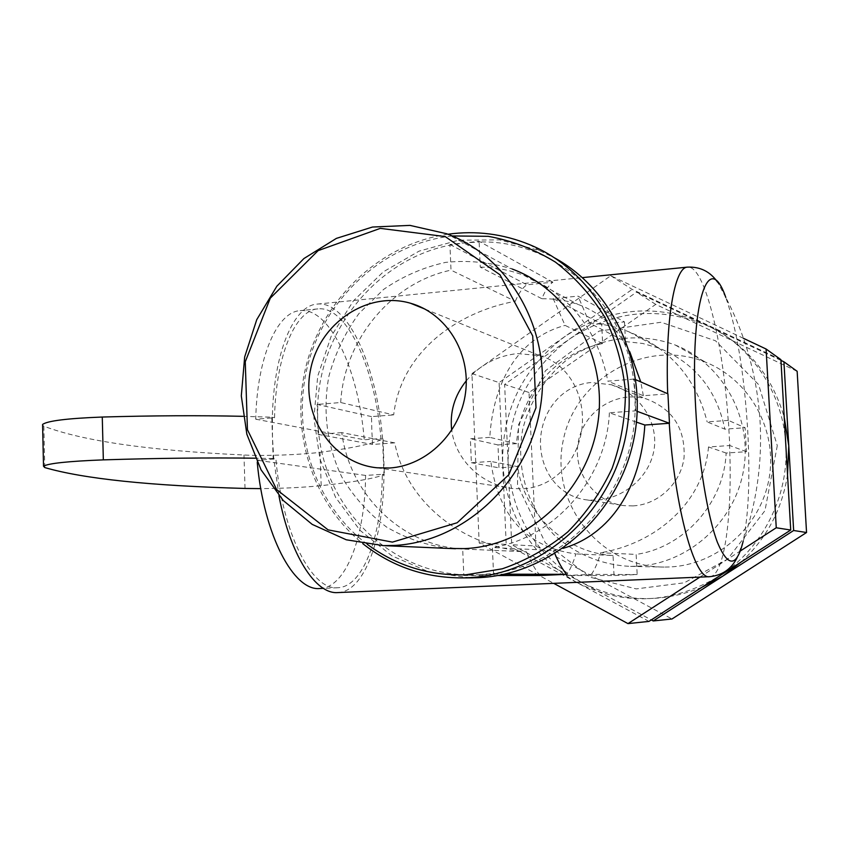<?xml version="1.0" encoding="UTF-8"?>
<svg xmlns="http://www.w3.org/2000/svg" width="849" height="849" viewBox="0 0 849 849"><rect width="100%" height="100%" fill="white"/><g stroke="black" fill="none" stroke-linecap="round" stroke-linejoin="round"><path stroke-width="0.64" stroke-dasharray="4.25 3.18" d="M341.786 432.629L318.152 434.38L317.091 404.421L317.738 404.379C320.635 329.189 377.412 259.338 449.949 245.17L449.928 244.47L479.123 241.296L479.154 241.997L464.477 242.888L449.949 245.17L450.999 270.141L515.301 301.278C457.187 312.018 401.004 351.911 393.671 414.906L340.693 402.532L317.738 404.379L317.622 419.395L318.799 434.327C326.833 508.848 389.192 571.632 463.777 574.752L478.634 574.805L463.809 575.473L462.694 549.038C401.237 545.674 349.586 494.341 341.786 432.629L394.753 442.87C406.904 505.548 466.982 547.212 526.56 551.797L462.694 549.038M478.634 574.805L493.524 573.404L493.556 574.136L478.634 574.805M566.092 575.516L591.382 574.402L637.164 574.529L614.029 575.537L566.092 575.516C569.849 570.39 573.117 563.195 575.909 553.919C526.794 547.297 498.437 516.468 490.828 461.432L517.646 466.621L498.979 467.841L497.97 444.929L516.616 443.634C518.93 395.921 555.851 352.399 602.652 343.569L601.686 323.989L624.493 321.92L578.031 296.142L553.134 298.54L601.686 323.989M591.382 574.402C594.947 569.265 598.046 562.038 600.678 552.731L636.156 554.418L637.164 574.529M636.495 422.144L609.38 412.794L635.094 410.895L635.02 394.934L635.827 410.842L635.094 410.895C633.057 491.55 568.31 564.203 493.524 573.404L492.399 547.552L553.516 550.47L554.853 553.728M493.556 574.136L504.709 574.168M614.029 575.537L613.042 555.522L575.909 553.919M540.123 575.505C535.454 570.157 530.933 562.25 526.56 551.797M498.066 575.495L463.809 575.473M635.02 394.934L633.492 379.1L634.224 379.047L635.02 394.934M726.128 453.037L708.512 446.956L729.769 445.545L728.389 420.393L745.114 427.737L746.441 451.71L726.128 453.037C724.101 502.937 683.954 547.552 636.156 554.418M746.441 451.71L729.769 445.545M728.389 420.393L707.153 421.9L724.823 429.148L745.114 427.737M515.301 301.278C518.792 293.149 522.644 287.652 526.879 284.786L552.89 282.197C548.847 285.052 545.185 290.56 541.874 298.71L480.247 267.106L479.154 241.997C552.879 239.662 623.198 299.623 633.492 379.1L607.831 381.159L643.362 395.73L667.93 393.851M634.224 379.047L635.901 379.779M637.302 411.383L635.827 410.842M553.134 298.54L565.094 325.39L602.652 343.569M449.928 244.47L526.879 284.786M624.493 321.92L625.48 341.585L589.556 323.161L578.031 296.142M552.89 282.197L479.123 241.296M340.693 402.532C344.068 340.109 391.113 282.643 450.999 270.141M643.362 395.73L640.751 381.912M629.682 351.603C616.99 327.756 599.765 312.029 577.989 304.43C567.09 300.557 555.044 298.646 541.874 298.71M480.247 267.106C495.232 267.286 509.782 270.024 523.897 275.32C569.69 294.285 597.664 329.561 607.831 381.159M609.38 412.794C606.483 479.038 553.962 538.446 492.399 547.552M337.796 592.581C364.571 591.859 383.684 537.863 383.939 474.57L382.57 438.869C376.903 366.259 347.506 300.45 317.25 304.091C293.945 305.205 273.569 352.388 272.38 417.305L272.487 437.829L273.739 458.598L278.918 495.678M394.753 442.87L372.573 444.452L371.82 430.475L371.512 416.615L393.671 414.906M589.556 323.161C602.886 323.777 615.992 326.663 628.886 331.821C670.084 348.514 696.18 378.537 707.153 421.9M516.616 443.634L489.777 437.362C493.195 383.334 516.967 338.348 565.094 325.39M489.777 437.362L470.357 438.742L471.375 462.726L490.828 461.432M708.512 446.956C703.588 503.033 655.661 543.498 600.678 552.731M553.516 550.47L563.004 548.348M625.48 341.585L642.757 343.474L659.503 348.292C695.098 363.192 716.864 390.137 724.823 429.148M613.042 555.522C565.147 552.954 524.141 513.825 517.646 466.621M743.491 338.348L610.728 275.745L471.938 373.592L479.176 542.936L553.728 583.359M699.926 577.108L740.37 550.959M471.375 462.726L498.979 467.841M497.97 444.929L470.357 438.742M371.512 416.615L317.091 404.421M318.152 434.38L372.573 444.452M610.728 275.745L632.176 289.392L780.91 359.647M471.938 373.592L499.095 382.591L632.176 289.392M648.976 621.404L506.216 544.411L499.095 382.591M479.176 542.936L506.216 544.411M797.147 371.289L655.736 304.388L529.012 392.493L535.984 546.024L511.724 544.708L651.289 619.908M535.984 546.024L672.005 618.974M780.953 360.401L636.527 292.162L504.624 384.417L511.724 544.708M655.736 304.388L636.527 292.162M529.012 392.493L504.624 384.417M255.719 419.194L364.253 439.761L380.946 438.551C375.364 368.519 346.986 305.396 317.897 308.898C295.42 309.97 275.798 355.307 274.535 417.729L255.719 419.194C257.109 357.005 277.198 311.785 300.143 310.649C329.815 307.094 358.681 369.952 364.253 439.761M257.247 462.387L257.045 460.232L275.904 458.916C282.07 532.864 311.933 590.851 337.764 587.731C363.489 587.02 381.954 535.305 382.315 474.336L365.59 475.429C365.123 536.207 346.18 587.773 319.924 588.506M365.59 475.429L257.045 460.232M243.122 416.328L271.797 417.199L273.166 458.513L275.904 458.916M273.166 458.513L255.316 458.205M382.315 474.336L384.364 474.633C374.303 478.507 353.248 482.179 321.198 485.66C303.783 487.422 283.64 488.408 260.792 488.621M274.535 417.729L271.797 417.199M44.774 467.566L43.851 426.187C82.65 440.992 149.35 450.596 243.971 455.011C264.166 456.136 301.002 454.82 320.02 452.305C351.995 448.23 372.987 443.772 382.995 438.944L380.946 438.551M382.995 438.944L384.364 474.633M43.851 426.187L42.609 425.328M466.281 380.776C479.855 364.964 496.867 355.901 517.317 353.577L539.497 355.572C567.546 363.085 585.343 394.169 582.106 426.951C578.53 460.455 554.535 486.668 523.387 488.822L512.976 488.568C482.667 485.395 455.934 460.975 451.721 430.347M590.925 382.538C561.656 385.159 541.153 411.563 540.452 441.448C540.049 470.834 558.844 497.005 587.635 500.008L596.624 500.21C624.195 498.342 650.27 476.692 654.239 448.421C658.124 420.828 638.469 392.471 611.333 384.724L590.925 382.538M470.07 577.861L429.329 572.099L391.888 555.84L360.04 530.36L335.61 497.418L319.967 459.15L313.907 417.91L317.717 376.16L331.142 336.353L353.417 300.864L383.302 271.85L419.077 251.134L458.662 240.182L499.626 239.874L539.359 250.497L554.588 257.884M447.911 234.228C381.817 243.674 325.103 296.343 307.073 362.236C289.074 428.151 311.063 502.024 362.81 543.668M367.33 544.358C313.695 504.03 290.22 429.254 308.463 362.619C326.653 295.983 385.117 243.281 452.177 235.958M449.928 548.496C427.249 545.652 406.13 538.51 386.571 527.049C368.455 513.39 353.545 496.707 341.818 476.989C326.907 445.895 322.461 410.534 328.956 375.99C335.217 353.364 345.182 332.585 358.862 313.642L383.515 289.488C402.543 276.381 423.195 267.35 445.481 262.405C468.139 260.038 490.382 262.245 512.202 269.027L446.648 233.74M669.32 566.973L664.098 567.068C599.681 567.174 549.77 502.735 563.163 440.705C574.985 378.357 646.185 337.753 705.615 362.215C749.794 379.768 777.79 430.05 769.067 478.475C760.651 526.953 716.981 565.084 669.32 566.973M636.145 566.262L630.542 566.379C601.718 565.126 574.731 553.835 553.771 534.541C527.42 507.15 515.821 467.852 522.559 430.135C529.245 402.193 544.941 377.359 567.365 359.445C598.609 337.361 639.361 331.641 675.39 345.076C722.828 363.86 752.936 418.143 743.491 470.526C734.385 522.973 687.329 564.235 636.145 566.262M633.121 505.887L624.662 505.686C594.226 502.725 572.046 471.269 578.456 441.109C584.292 410.831 617.043 390.158 646.301 398.903C672.663 408.921 685.249 428.416 684.082 457.399C681.004 483.293 658.431 504.593 633.121 505.887M743.162 541.259C756.417 503.319 762.094 464.276 760.216 424.139C757.839 379.45 746.377 337.212 725.799 297.447C736.89 329.094 744.191 373.486 747.725 430.602C750.187 477.732 748.669 514.611 743.162 541.259L737.197 557.528M709.584 576.694C724.441 576.503 732.528 515.534 729.567 445.555M728.187 420.414C722.902 340.672 704.235 264.824 687.531 267.127M576.524 582.329C531.103 555.564 506.482 515.852 502.65 463.183C501.939 410.47 522.687 368.243 564.903 336.501C609.264 307.274 656.107 303.093 705.413 323.978C750.718 344.927 783.16 392.631 785.792 444.494C789.167 496.283 762.317 548.836 719.039 576.238C671.612 604.127 624.111 606.154 576.524 582.329M701.89 587.296C660.289 603.883 620.141 602.206 581.427 582.265C536.398 555.755 511.968 516.425 508.158 464.254C507.447 412.03 528.014 370.217 569.859 338.793C613.838 309.864 660.257 305.746 709.117 326.462C747.067 345.225 772.102 375.523 784.232 417.326M787.532 474.74C782.152 509.22 766.785 538.245 741.432 561.805M245.032 488.451L243.971 455.011M321.198 485.66L320.02 452.305M725.799 297.447L717.585 282.186M523.897 275.32L577.989 304.43M317.25 304.091L582.393 277.623M628.886 331.821L659.503 348.292M317.897 308.898L300.143 310.649M337.764 587.731L323.363 588.357M377.136 467.788L512.976 488.589M425.02 309.121L539.497 355.572M529.627 244.661L539.359 250.497M777.291 445.651L764.97 510.663L727.54 559.151L684.283 582.796L636.219 588.898L589.917 577.129L545.323 542.755L517.497 485.087L518.527 424.787L545.514 370.652L599.107 331.099L661.095 322.249L715.505 340.778L758.571 384.555L777.291 445.651M630.542 566.379L664.098 567.068M675.39 345.076L705.615 362.215M587.635 500.019L624.662 505.686M611.333 384.714L646.301 398.903"/><path stroke-width="1.27" d="M554.853 553.728C558.663 562.664 562.569 569.53 566.559 574.338L540.123 575.505L498.066 575.495M504.709 574.168L566.559 574.338M635.901 379.779L667.93 393.851L669.458 423.269L644.847 425.02L636.495 422.144M669.458 423.269L637.302 411.383M640.751 381.912L629.682 351.603M278.918 495.678C290.22 555.32 315.69 594.512 337.796 592.581L709.584 576.694C694.853 579.973 674.966 509.262 669.235 423.28M563.004 548.348C610.24 534.785 640.878 488.249 644.847 425.02M553.728 583.359L627.984 623.612L699.926 577.108M740.37 550.959L776.251 527.77L766.085 349.013L743.491 338.348M766.085 349.013L780.91 359.647L790.716 530.031L648.976 621.404L627.984 623.612M776.251 527.77L790.716 530.031M793.645 530.498L806.55 532.514L672.005 618.974L653.231 620.948L793.645 530.498L783.924 361.801L780.953 360.401M651.289 619.908L653.231 620.948M806.55 532.514L797.147 371.289L783.924 361.801M323.363 588.357L319.924 588.506C293.85 591.551 263.795 535.167 257.247 462.387M255.316 458.205C209.034 457.6 158.37 458.152 103.334 459.871C68.281 461.24 48.34 463.342 43.511 466.207L44.774 467.566C83.563 478.847 150.315 485.808 245.032 488.451L260.792 488.621M42.609 425.328L42.588 424.447C47.385 420.86 67.283 418.387 102.273 417.039C152.608 415.586 199.557 415.341 243.122 416.328M451.721 430.347C449.63 412.168 454.48 395.645 466.281 380.776M389.564 468.011L377.136 467.788C332.458 463.501 300.79 415.67 310.585 369.506C319.532 323.182 367.49 290.655 410.481 303.231C446.128 313.143 470.771 352.377 465.581 392.44C460.689 432.534 426.845 465.761 389.564 468.011M554.588 257.884C616.247 291.685 650.461 371.459 632.494 445.29C614.867 519.195 548.114 574.975 477.87 577.713L470.07 577.861M362.81 543.668C391.665 566.463 424.765 577.872 462.089 577.893L467.024 577.755C541.407 574.953 611.545 513.104 626.169 433.786C641.282 354.542 598.131 272.752 529.627 244.661C503.213 233.857 475.971 230.376 447.911 234.228M452.177 235.958L488.164 236.309C512.032 240.66 534.456 249.256 555.437 262.118C575.07 277.241 591.551 295.654 604.881 317.346C615.992 340.502 622.837 365.144 625.426 391.293C625.405 417.687 620.959 443.38 612.097 468.361C600.859 492.314 586.065 513.507 567.748 531.962C547.807 548.348 525.977 560.627 502.268 568.809L465.963 574.794C429.265 575.94 396.387 565.805 367.33 544.358M512.202 269.027C570.836 290.729 608.903 358.798 597.409 425.72C586.341 492.707 527.76 545.865 464.859 548.603L449.928 548.496M392.418 542.118L328.075 529.872L276.647 489.565L247.43 429.7L245.265 361.759L270.29 298.158L318.131 250.614L380.299 228.37L445.237 236.584L499.955 274.747L532.716 335.96L536.006 407.743L508.816 474.761L457.176 522.751L392.418 542.118M393.713 545.472C462.907 542.415 527.834 482.932 540.229 408.029C553.113 333.19 511.14 257.427 446.648 233.74L409.971 225.388L372.456 227.044L336.384 238.389L303.91 258.552L276.859 286.209L256.748 319.659L244.671 356.93L241.307 395.878L246.857 434.253L261.078 469.847L283.258 500.528L312.188 524.374L346.254 539.784L383.43 545.631L393.713 545.472M743.162 541.259C736.741 567.312 728.177 567.737 717.479 542.522C707.525 516.383 698.557 462.259 695.671 408.019C689.621 302.828 708.565 247.356 725.799 297.447M717.585 282.186C710.242 271.606 700.223 266.586 687.531 267.127C674.52 266.873 665.075 320.498 667.696 393.745M784.232 417.326L788.763 445.81L787.532 474.74M741.432 561.805L722.648 576.227L701.89 587.296M103.334 459.871L102.273 417.039M737.197 557.528C731.424 569.042 722.223 575.431 709.584 576.694M582.393 277.623L687.531 267.127M42.588 424.447L43.511 466.207M410.481 303.231L425.02 309.121M462.089 577.893L473.01 577.851M383.43 545.631L455.52 548.73"/></g></svg>
